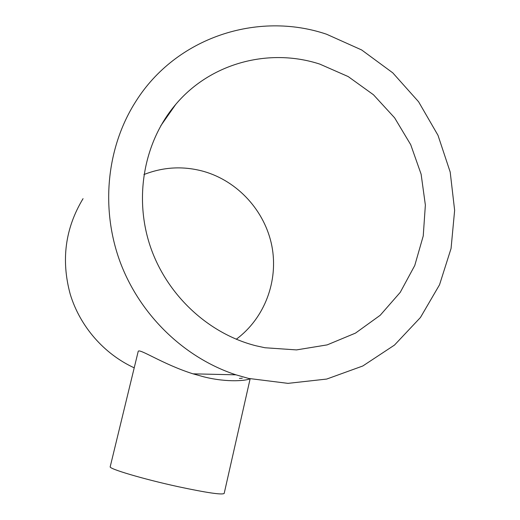 <?xml version="1.0" encoding="UTF-8"?>
<svg xmlns="http://www.w3.org/2000/svg" width="520" height="520" viewBox="0 0 520 520"><rect width="100%" height="100%" fill="white"/><g stroke="black" fill="none" stroke-linecap="round" stroke-linejoin="round"><path stroke-width="0.78" d="M250.127 378.807L224.178 493.441C222.157 495.034 206.817 492.778 178.159 486.681C143.052 479.057 108.245 468.669 110.214 466.707L138.164 351.559C138.457 347.522 162.227 364.098 193.018 373.834L235.957 374.822C184.171 357.838 139.653 314.88 119.912 261.378C100.373 207.805 106.795 146.952 135.714 101.608C176.078 37.2 257.822 10.913 326.567 34.229L361.666 49.966L392.782 72.859L418.587 101.764L438.003 135.33L450.197 172.061L454.636 210.347L451.061 248.489L439.537 284.772L420.44 317.506L394.498 345.072L362.785 365.996L326.709 379.06L287.983 383.363L248.573 378.43L235.957 374.822M249.886 378.749C247.526 380.484 228.118 382.967 203.743 376.818L193.018 373.834M319.8 64.109L348.173 76.564L373.464 94.763L394.609 117.819L410.716 144.697L421.122 174.2L425.366 205.062L423.241 235.944L414.765 265.486L400.238 292.357L380.204 315.276L355.485 333.112L327.151 344.89L296.498 349.908L264.986 347.75L255.97 345.781C208.169 333.704 166.387 294.73 150.04 245.655C133.803 196.541 144.281 141.297 175.714 104.429C210.724 62.797 269.321 47.606 319.8 64.109M143.923 174.551C163.585 166.842 183.58 165.815 203.911 171.47C238.069 181.324 265.031 211.159 271.869 246.006C278.642 280.865 264.7 318.221 236.262 339.248M134.212 367.835C104.065 353.964 80.087 326.567 70.258 294.314C60.931 260.097 65.195 228.208 83.05 198.66M239.401 378.437L242.275 378.203M160.771 125.788L175.714 104.429"/></g></svg>
